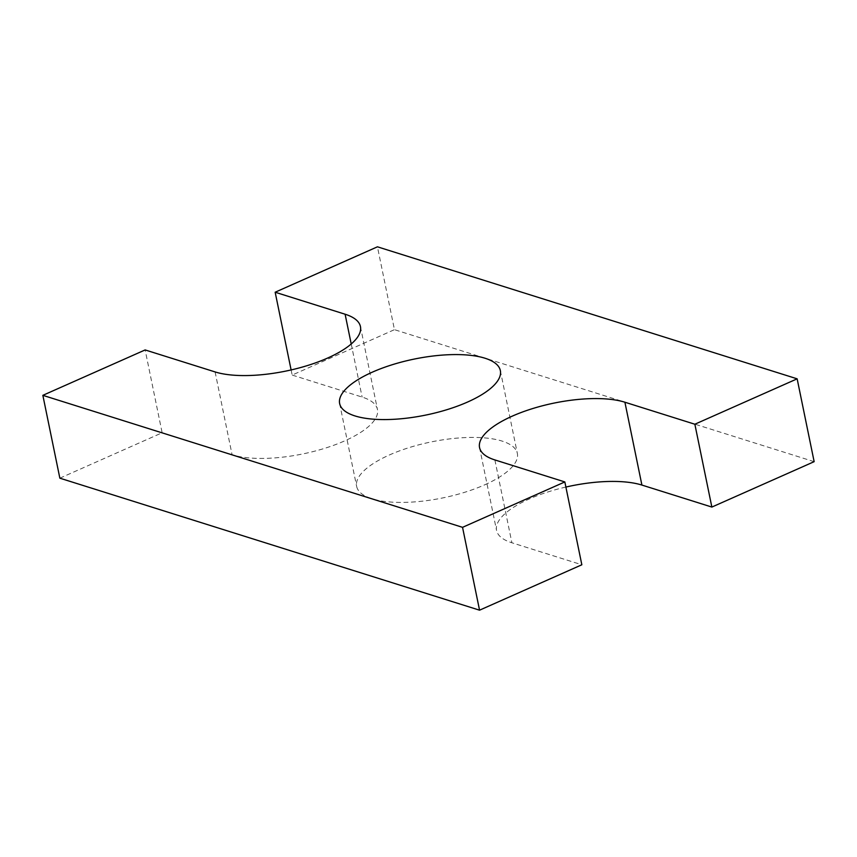 <?xml version="1.0" encoding="UTF-8"?>
<svg xmlns="http://www.w3.org/2000/svg" width="857" height="857" viewBox="0 0 857 857"><rect width="100%" height="100%" fill="white"/><g stroke="black" fill="none" stroke-linecap="round" stroke-linejoin="round"><path stroke-width="0.64" stroke-dasharray="4.29 3.21" d="M59.851 478.174L162.144 432.774L145.144 349.935M565.888 487.055A82.026 28.592 -11.6 0 0 496.557 530.419A82.026 28.592 -11.6 0 0 511.897 542.781L581.839 564.774M814.15 461.666L394.456 329.666L377.444 246.816M291.112 369.945L292.162 375.066L394.456 329.666M215.096 371.927L232.097 454.778A82.026 28.592 -11.6 0 0 324.846 448.275A82.026 28.592 -11.6 0 0 377.444 409.421A82.026 28.592 -11.6 0 0 362.115 397.07L292.162 375.066M232.097 454.778L162.144 432.774M484.569 484.88A82.026 28.592 -11.6 0 0 517.349 453.428A82.026 28.592 -11.6 0 0 431.253 441.912A82.026 28.592 -11.6 0 0 356.651 486.412A82.026 28.592 -11.6 0 0 403.144 502.406A82.026 28.592 -11.6 0 0 484.569 484.88M494.885 459.93L511.897 542.781M351.22 343.989L362.115 397.07M479.556 447.579L496.557 530.419M360.443 326.581L377.444 409.421M339.651 403.572L356.651 486.412M500.349 370.588L517.349 453.428"/><path stroke-width="1.29" d="M462.544 527.334L42.85 395.334L59.851 478.174L479.556 610.184L581.839 564.774L564.838 481.934L462.544 527.334L479.556 610.184M42.85 395.334L145.144 349.935L215.096 371.927A82.026 28.592 -11.6 0 0 307.834 365.436A82.026 28.592 -11.6 0 0 360.443 326.581A82.026 28.592 -11.6 0 0 345.103 314.219L275.161 292.226L291.112 369.945M624.903 402.222L641.904 485.073L711.856 507.065L694.856 424.226L624.903 402.222A82.026 28.592 -11.6 0 0 532.154 408.725A82.026 28.592 -11.6 0 0 479.556 447.579A82.026 28.592 -11.6 0 0 494.885 459.93L564.838 481.934M641.904 485.073A82.026 28.592 -11.6 0 0 565.888 487.055M711.856 507.065L814.15 461.666L797.149 378.826L377.444 246.816L275.161 292.226M694.856 424.226L797.149 378.826M467.568 402.04A82.026 28.592 -11.6 0 0 500.349 370.588A82.026 28.592 -11.6 0 0 414.252 359.072A82.026 28.592 -11.6 0 0 339.651 403.572A82.026 28.592 -11.6 0 0 386.132 419.566A82.026 28.592 -11.6 0 0 467.568 402.04M345.103 314.219L351.22 343.989"/></g></svg>
